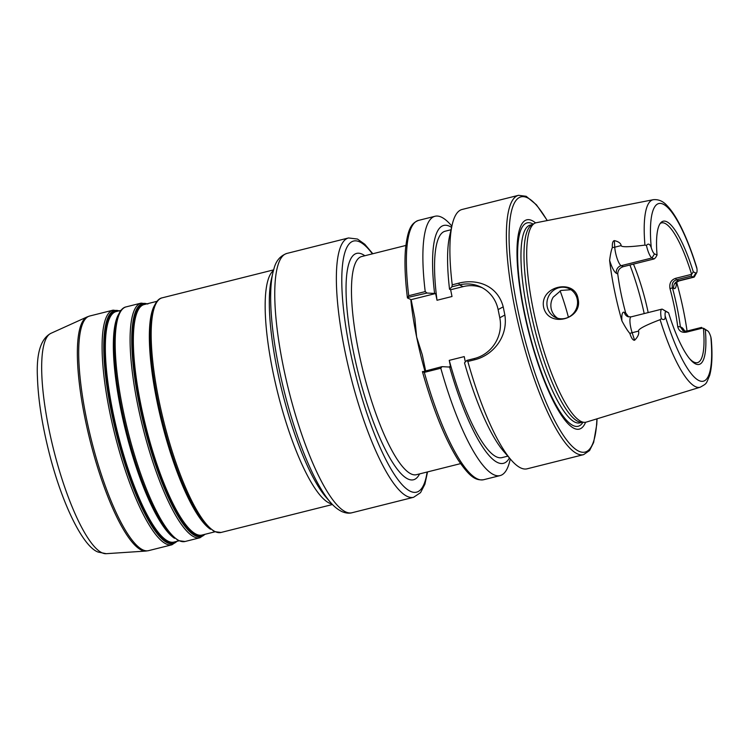 <?xml version="1.0" encoding="UTF-8"?>
<svg xmlns="http://www.w3.org/2000/svg" width="749" height="749" viewBox="0 0 749 749"><rect width="100%" height="100%" fill="white"/><g stroke="black" fill="none" stroke-linecap="round" stroke-linejoin="round"><path stroke-width="1.12" d="M676.656 282.279A97.688 23.079 -104.1 0 1 687.067 331.049M654.111 258.939L623.308 266.663L621.183 265.68L651.976 257.956L654.514 253.883L657.051 255.063L655.59 257.637L654.111 258.939L651.976 257.956A12.218 2.884 -104.1 0 1 646.434 245.419L644.945 245.12A96.649 22.826 75.9 0 1 653.259 199.702L536.34 222.706A102.791 24.277 75.9 0 0 534.571 223.371A102.791 24.277 75.9 0 0 536.012 322.21A102.791 24.277 75.9 0 0 581.215 421.509A102.791 24.277 75.9 0 0 584.482 422.342A102.791 24.277 75.9 0 0 586.355 422.09L700.287 387.186C707.215 383.16 705.773 384.48 709.631 375.502C712.065 366.804 712.599 354.633 711.232 338.969L710.857 337.031A8.829 2.088 -104.1 0 0 707.749 330.936L703.938 328.493A12.218 2.884 -104.1 0 0 703.742 328.39L707.608 330.852A8.829 2.088 -104.1 0 1 707.749 330.936M646.434 245.419C648.288 243.125 649.898 243.884 651.265 247.704A8.829 2.088 -104.1 0 0 654.514 253.883M660.225 223.455A72.147 17.04 -104.1 0 1 661.507 222.893A72.147 17.04 -104.1 0 1 664.915 223.352A72.147 17.04 -104.1 0 1 691.599 274.331L693.302 271.859L695.84 273.039A8.829 2.088 75.9 0 0 696.692 272.711A8.829 2.088 75.9 0 0 696.991 268.891L696.72 267.487C691.767 251.477 686.393 237.695 680.588 226.132C676.057 217.107 671.525 210.263 667.013 205.601C663.071 201.163 658.483 199.197 653.259 199.702M707.608 330.852L702.562 328.099L686.543 332.125C681.768 332.959 678.819 331.095 677.705 326.545A72.147 17.04 75.9 0 0 669.999 288.655C669.138 283.384 671.001 279.948 675.598 278.338L691.608 274.331L691.177 276.128L693.312 277.111A12.218 2.884 75.9 0 0 693.883 277.186A12.218 2.884 75.9 0 0 694.482 276.662L696.692 272.711M677.705 326.545L680.373 326.854A74.273 17.545 75.9 0 0 672.433 287.85C671.647 283.731 672.958 281.062 676.384 279.836L691.177 276.128M669.999 288.655L672.433 287.85L673.754 288.459A18.585 4.391 -104.1 0 0 676.328 282.654M560.121 290.855A72.147 17.04 -104.1 0 1 568.407 317.22M703.451 328.689A72.147 17.04 -104.1 0 1 697.459 362.638A72.147 17.04 -104.1 0 1 694.051 362.17A72.147 17.04 -104.1 0 1 689.567 358.649M633.467 264.116A72.147 17.04 -104.1 0 1 648.185 312.576M705.333 329.803A74.273 17.545 -104.1 0 1 690.288 359.511A74.273 17.545 -104.1 0 1 668.557 312.754L662.416 309.234A12.218 2.884 75.9 0 0 661.835 309.15A12.218 2.884 75.9 0 0 661.348 318.709C664.148 320.45 665.402 319.495 665.131 315.844A91.565 21.627 75.9 0 0 699.014 380.595A91.565 21.627 75.9 0 0 710.857 337.031M425.601 370.755L422.324 354.932L416.622 336.956L414.843 318.194L411.135 299.656L435.637 293.505L437.013 300.265A116.704 27.563 -104.1 0 1 445.168 231.216L451.038 229.746M425.217 291.586A133.687 31.58 -104.1 0 1 435.029 216.264L418.541 220.393C411.632 223.118 407.877 228.155 405.537 248.574C404.394 261.794 405.012 278.132 407.381 297.568L427.024 293.046L425.217 291.586L408.72 295.724L407.465 297.952L411.135 299.656M547.313 220.543L536.453 204.814L526.163 196.294L518.533 195.311A133.687 31.58 75.9 0 0 517.512 320.413A133.687 31.58 75.9 0 0 577.273 453.782A133.687 31.58 75.9 0 0 583.593 454.643L527.099 468.818A133.687 31.58 -104.1 0 1 520.78 467.956A133.687 31.58 -104.1 0 1 511.183 459.998L503.805 451.516A122.639 28.968 -104.1 0 1 464.511 362.834L466.87 360.409L474.435 358.509A33.948 32.404 -65.1 0 0 499.78 317.773L498.113 309.59A33.948 32.404 -65.1 0 0 480.39 286.82A33.948 32.404 -65.1 0 0 459.465 284.91L451.89 286.801L449.531 289.236L450.636 289.741L452.012 296.501L437.013 300.265M450.636 289.741L463.135 286.614L459.465 284.91L458.725 283.178L452.227 284.807A133.687 31.58 -104.1 0 1 452.181 224.775A133.687 31.58 -104.1 0 1 462.049 209.486L518.533 195.311M482.206 287.728A33.948 32.404 -65.1 0 0 463.135 286.614M507.831 456.15L501.961 457.62A116.704 27.563 -104.1 0 1 449.241 360.363L464.24 356.599L465.335 361.982M449.241 360.363L450.608 367.113L442.004 366.645L422.473 371.785C433.137 409.525 445 438.895 458.079 459.867C470.316 477.928 476.074 480.568 483.592 479.725A133.687 31.58 75.9 0 1 424.318 372.384L440.805 368.246L442.004 366.645M427.024 293.046L435.637 293.505M451.89 286.801L452.227 284.807M435.029 216.264A133.687 31.58 -104.1 0 1 450.945 225.075L451.862 226.132M510.266 458.94L509.957 460.307A133.687 31.58 -104.1 0 1 500.079 475.596A133.687 31.58 -104.1 0 1 440.805 368.246M458.725 283.178C476.42 278.544 497.505 285.032 503.206 306.856L504.863 315.029C508.328 337.677 491.999 355.831 474.314 359.838L467.825 361.467L466.87 360.409M511.183 459.998A133.687 31.58 -104.1 0 1 467.825 361.467M585.587 422.267A107.884 25.485 -104.1 0 1 574.211 428.419A107.884 25.485 -104.1 0 1 523.86 310.947A107.884 25.485 -104.1 0 1 531.912 220.534A107.884 25.485 -104.1 0 1 535.582 222.912M534.571 223.371L531.809 224.934A101.939 24.08 75.9 0 0 533.232 322.969A101.939 24.08 75.9 0 0 578.059 421.444A101.939 24.08 75.9 0 0 581.308 422.267L584.482 422.342M661.348 318.709L660.112 319.683C645.151 325.384 637.961 329.195 638.541 331.114L632.147 332.715A6.367 1.723 -18 0 0 629.843 333.427C627.765 331.039 625.125 326.882 621.942 320.956A98.54 23.275 -104.1 0 1 609.62 260.418C610.36 254.473 611.268 250.166 612.364 247.498C612.12 243.322 612.776 241.019 614.32 240.598C618.562 241.59 620.837 243.256 621.146 245.588L614.751 247.189L614.32 240.598M623.308 266.663C619.713 267.833 617.859 270.258 617.747 273.937A74.273 17.545 75.9 0 0 625.687 312.942L624.366 312.333A6.367 6.076 -65.1 0 0 627.69 316.602L631.033 316.883A12.218 2.884 75.9 0 0 632.147 332.715L634.6 340.243C637.961 336.891 639.271 333.848 638.541 331.114M634.6 340.243C632.952 340.439 631.37 338.164 629.843 333.427M644.945 245.12C629.226 247.095 621.286 247.245 621.146 245.588M578.05 298.785C583.34 319.299 548.249 328.633 543.587 307.081C539.589 285.893 575.045 278.366 578.05 298.785M668.557 312.754L666.273 311.696A8.829 2.088 75.9 0 0 665.131 315.844M657.051 255.063A73.374 17.33 -104.1 0 1 661.03 222.5A73.374 17.33 -104.1 0 1 693.302 271.859M702.562 328.099L703.742 328.39M701.616 327.397L686.814 331.114L683.079 330.843L680.373 326.854L681.693 327.472A6.367 6.076 -65.1 0 0 684.052 331.18M625.687 312.942L628.589 316.911M547.229 306.772A15.916 15.186 114.9 0 1 552.818 290.912A15.916 15.186 114.9 0 1 568.922 288.571A15.916 15.186 114.9 0 1 577.236 299.244A15.916 15.186 114.9 0 1 571.646 315.114A15.916 15.186 114.9 0 1 555.543 317.454A15.916 15.186 114.9 0 1 547.229 306.772M570.925 289.704L561.01 290.443L553.155 297.222C551.077 300.761 550.412 304.553 551.161 308.597C552.06 312.614 554.138 315.769 557.396 318.072L557.64 318.231M629.909 265.015A84.88 20.045 -104.1 0 1 644.206 313.578M449.531 289.236A122.639 28.968 -104.1 0 1 449.672 235.729L452.181 224.775M422.445 371.551L424.318 372.384M451.572 227.396A122.639 28.968 75.9 0 0 434.532 292.999M449.512 366.598A122.639 28.968 75.9 0 0 509.414 457.967M660.112 319.683A96.649 22.826 75.9 0 0 695.447 386.643A96.649 22.826 75.9 0 0 700.287 387.186M696.991 268.891A91.565 21.627 75.9 0 0 663.108 204.14A91.565 21.627 75.9 0 0 651.265 247.704M693.883 277.186L679.09 280.903A12.218 2.884 -104.1 0 1 678.51 280.819L693.312 277.111L695.84 273.039M673.754 288.459A6.367 6.076 -65.1 0 1 678.51 280.819L676.384 279.836L675.598 278.338M684.839 331.292A18.585 4.391 75.9 0 0 681.693 327.472M50.932 333.324A113.698 26.861 75.9 0 0 51.69 441.713A113.698 26.861 75.9 0 0 101.976 552.781A113.698 26.861 -104.1 0 0 106.208 553.689L98.156 552.079C82.718 546.667 61.399 502.401 48.769 451.254C41.944 423.784 38.171 399.198 37.45 377.515C36.242 353.462 40.736 338.726 50.932 333.324L87.202 316.893A120.823 28.537 75.9 0 0 88.008 432.07A120.823 28.537 75.9 0 0 141.439 550.094A120.823 28.537 -104.1 0 0 145.943 551.058L106.208 553.689M87.202 316.893L89.711 316.012A120.954 28.565 75.9 0 0 88.785 429.196A120.954 28.565 75.9 0 0 142.853 549.869A120.954 28.565 -104.1 0 0 148.574 550.646L145.943 551.058M177.138 541.293L171.961 544.776A120.954 28.565 -104.1 0 1 166.241 543.999A120.954 28.565 75.9 0 1 112.172 423.325A120.954 28.565 75.9 0 1 113.108 310.142L89.711 316.012M119.007 310.854A120.102 28.368 75.9 0 0 111.919 414.534A120.102 28.368 75.9 0 0 167.467 542.828A120.102 28.368 -104.1 0 0 176.83 541.368M175.594 541.677A119.25 28.172 -104.1 0 1 167.757 541.901A119.25 28.172 75.9 0 1 113.361 418.045A119.25 28.172 75.9 0 1 117.771 311.163M121.01 310.348L116.161 311.565A118.829 28.069 75.9 0 0 115.243 422.764A118.829 28.069 75.9 0 0 168.366 541.321A118.829 28.069 -104.1 0 0 173.983 542.079L178.833 540.862M118.436 314.627A118.829 28.069 75.9 0 0 125.851 431.649A118.829 28.069 75.9 0 0 174.554 538.306M116.132 321.77L115.945 322.613A119.25 28.172 75.9 0 0 126.441 431.499A119.25 28.172 75.9 0 0 168.581 532.445L178.281 540.619L185.04 541.499A120.954 28.565 -104.1 0 1 179.32 540.722A120.954 28.565 75.9 0 1 125.252 420.049A120.954 28.565 75.9 0 1 126.188 306.865C123.763 307.277 119.175 309.571 116.132 321.77A120.102 28.368 75.9 0 0 126.712 431.424A120.102 28.368 75.9 0 0 169.152 533.101M205.142 534.262L199.964 537.754A120.954 28.565 -104.1 0 1 194.244 536.977A120.954 28.565 75.9 0 1 140.175 416.304A120.954 28.565 75.9 0 1 141.102 303.12L126.188 306.865M147.001 303.832A120.102 28.368 75.9 0 0 139.923 407.512A120.102 28.368 75.9 0 0 195.461 535.807A120.102 28.368 -104.1 0 0 204.823 534.346M203.597 534.655A119.25 28.172 -104.1 0 1 195.761 534.88A119.25 28.172 75.9 0 1 141.364 411.023A119.25 28.172 75.9 0 1 145.774 304.131M157.009 301.313L144.164 304.543A118.829 28.069 75.9 0 0 143.246 415.742A118.829 28.069 75.9 0 0 196.369 534.29A118.829 28.069 -104.1 0 0 201.987 535.058L214.832 531.837M154.434 305.592A118.829 28.069 75.9 0 0 161.85 422.614A118.829 28.069 75.9 0 0 210.553 529.281M152.131 312.736L151.944 313.578A119.25 28.172 75.9 0 0 162.439 422.464A119.25 28.172 75.9 0 0 204.58 523.411L214.28 531.593L221.039 532.464A120.954 28.565 -104.1 0 1 215.319 531.687A120.954 28.565 75.9 0 1 161.25 411.014A120.954 28.565 75.9 0 1 162.187 297.83C159.762 298.242 155.174 300.536 152.131 312.736A120.102 28.368 75.9 0 0 162.711 422.399A120.102 28.368 75.9 0 0 205.151 524.066M331.919 503.946A120.954 28.565 -104.1 0 1 329.317 503.094A120.954 28.565 75.9 0 1 276.709 388.694A120.954 28.565 75.9 0 1 273.394 270.642M272.879 272.73L271.428 279.04A124.137 29.323 75.9 0 0 282.364 392.382A124.137 29.323 75.9 0 0 326.227 497.467L330.478 502.354C331.844 503.852 335.28 508.187 341.741 511.52C345.663 513.187 349.081 513.589 351.993 512.747A133.687 31.58 -104.1 0 1 345.663 511.885A133.687 31.58 75.9 0 1 285.903 378.517A133.687 31.58 75.9 0 1 286.933 253.415C280.416 255.727 276.147 260.652 274.115 268.179L272.879 272.73A130.504 30.821 75.9 0 0 284.367 391.877A130.504 30.821 75.9 0 0 330.478 502.354M351.993 512.747L413.598 497.289A133.687 31.58 -104.1 0 1 407.278 496.428A133.687 31.58 75.9 0 1 347.508 363.059A133.687 31.58 75.9 0 1 348.538 237.957L286.933 253.415M372.384 253.855A129.437 30.578 -104.1 0 0 359.698 241.899A129.437 30.578 75.9 0 0 350.036 350.382A129.437 30.578 75.9 0 0 410.443 491.335A129.437 30.578 -104.1 0 0 427.117 472.02M419.58 473.911A116.704 27.563 -104.1 0 1 353.481 351.974A116.704 27.563 -104.1 0 1 364.847 255.746M460.588 463.622L416.435 474.697A112.462 26.561 -104.1 0 1 358.631 351.506A112.462 26.561 -104.1 0 1 361.701 256.533L405.855 245.457M424.87 370.942A112.462 26.561 -104.1 0 1 416.622 336.956A112.462 26.561 -104.1 0 1 410.789 299.497M418.541 220.393A133.687 31.58 75.9 0 0 408.72 295.724M547.173 220.571A131.562 31.074 75.9 0 0 527.277 197.717A131.562 31.074 75.9 0 0 517.456 307.97A131.562 31.074 75.9 0 0 578.855 451.235A131.562 31.074 75.9 0 0 596.906 418.86M533.213 224.138A104.841 24.764 75.9 0 0 532.108 223.558A104.841 24.764 75.9 0 0 524.281 311.425A104.841 24.764 75.9 0 0 573.21 425.591A104.841 24.764 75.9 0 0 582.919 422.305M532.511 224.531L530.236 225.103A101.939 24.08 75.9 0 0 529.449 320.497A101.939 24.08 75.9 0 0 575.017 422.202A101.939 24.08 75.9 0 0 579.838 422.857L582.123 422.286M617.747 273.937L616.427 273.319A6.367 6.076 -65.1 0 1 621.183 265.68A12.218 2.884 -104.1 0 1 614.751 247.189A6.367 3.792 176.3 0 1 612.364 247.498M686.543 332.125L686.814 331.114M662.416 309.234L666.273 311.696M624.366 312.333A18.585 4.391 75.9 0 0 621.942 320.956M616.427 273.319A18.585 4.391 -104.1 0 1 609.62 260.418M474.435 358.509L474.314 359.838M499.78 317.773L504.863 315.029M498.113 309.59L503.206 306.856M679.09 280.903C676.721 282.12 675.617 283.01 675.795 283.581L675.944 282.158M171.961 544.776L148.574 550.646M113.108 310.142L119.868 311.013M199.964 537.754L185.04 541.499M141.102 303.12L147.871 303.991M332.462 504.517L221.039 532.464M273.6 269.883L162.187 297.83M348.538 237.957L357.479 239.053L364.791 244.268L372.824 253.742M413.598 497.289L420.535 492.645L424.889 484.238L427.548 471.907M500.079 475.596L483.592 479.725M583.593 454.643L589.575 450.542L593.639 442.472L596.756 424.524L597.056 418.813M631.033 316.883L661.835 309.15"/></g></svg>

